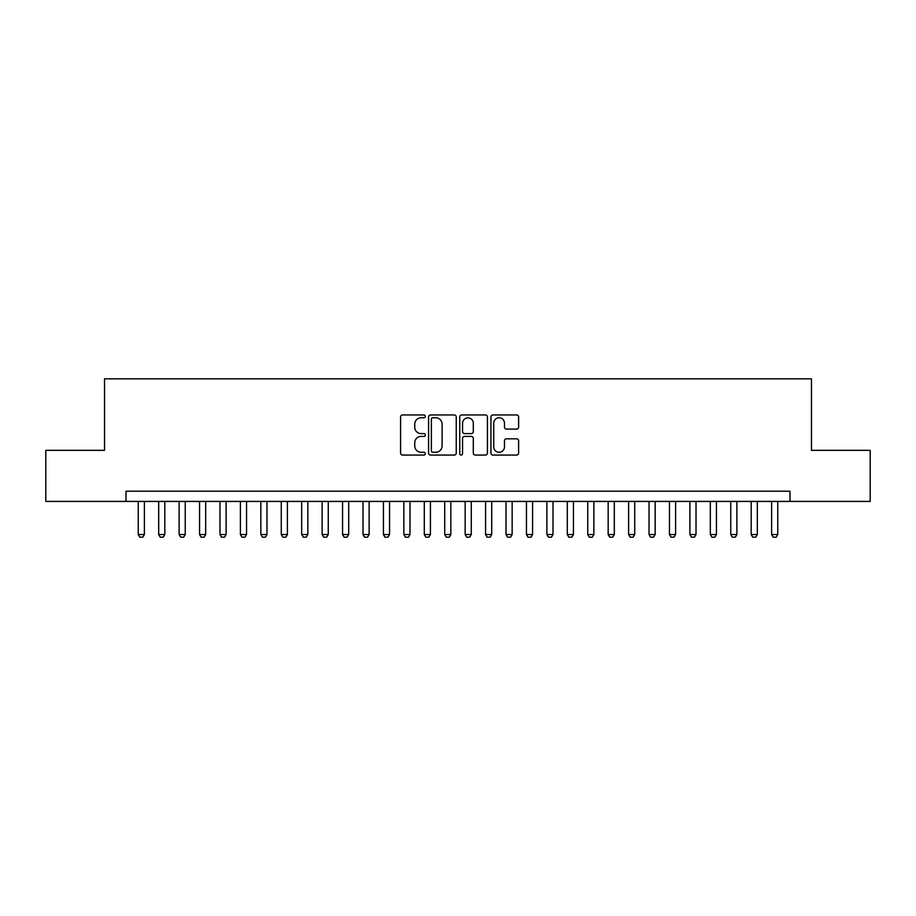 <?xml version="1.0" encoding="UTF-8"?>
<svg xmlns="http://www.w3.org/2000/svg" width="916" height="916" viewBox="0 0 916 916"><rect width="100%" height="100%" fill="white"/><g stroke="black" fill="none" stroke-linecap="round" stroke-linejoin="round"><path stroke-width="1.37" d="M425.31 416.368A1.408 1.408 0 0 0 423.902 414.959L402.593 414.959A2.004 2.004 0 0 0 400.59 416.963L400.59 453.065A2.004 2.004 0 0 0 402.593 455.069L423.902 455.069A1.408 1.408 0 0 0 425.31 453.66A1.408 1.408 0 0 0 423.902 452.264L421.154 452.264A6.412 6.412 0 0 1 414.73 445.84L414.73 442.84A6.412 6.412 0 0 1 421.154 436.417L423.902 436.417A1.408 1.408 0 0 0 425.31 435.02A1.408 1.408 0 0 0 423.902 433.611L421.154 433.611A6.412 6.412 0 0 1 414.73 427.188L414.73 424.188A6.412 6.412 0 0 1 421.154 417.765L423.902 417.765A1.408 1.408 0 0 0 425.31 416.368M516.613 429.1A2.004 2.004 0 0 0 518.616 427.096L518.616 416.963A2.004 2.004 0 0 0 516.613 414.959L492.945 414.959A2.004 2.004 0 0 0 490.942 416.963L490.942 453.065A2.004 2.004 0 0 0 492.945 455.069L516.613 455.069A2.004 2.004 0 0 0 518.616 453.065L518.616 440.825A2.004 2.004 0 0 0 516.613 438.821L506.479 438.821A2.004 2.004 0 0 0 504.476 440.825L504.476 446.894A5.37 5.37 0 0 1 499.117 452.264A5.37 5.37 0 0 1 493.747 446.894L493.747 423.135A5.37 5.37 0 0 1 499.117 417.765A5.37 5.37 0 0 1 504.476 423.135L504.476 427.096A2.004 2.004 0 0 0 506.479 429.1L516.613 429.1M125.996 501.418L45.8 501.418L45.8 450.34L104.538 450.34L104.538 378.835L811.462 378.835L811.462 450.34L870.2 450.34L870.2 501.418L790.004 501.418L790.004 491.205L125.996 491.205L125.996 501.418L790.004 501.418M456.248 416.963A2.004 2.004 0 0 0 454.244 414.959L430.577 414.959A2.004 2.004 0 0 0 428.574 416.963L428.574 453.065A2.004 2.004 0 0 0 430.577 455.069L454.244 455.069A2.004 2.004 0 0 0 456.248 453.065L456.248 416.963M461.756 414.959L485.423 414.959A2.004 2.004 0 0 1 487.426 416.963L487.426 453.065A2.004 2.004 0 0 1 485.423 455.069L475.301 455.069A2.004 2.004 0 0 1 473.297 453.065L473.297 438.421A2.004 2.004 0 0 0 471.282 436.417L464.572 436.417A2.004 2.004 0 0 0 462.557 438.421L462.557 453.66A1.408 1.408 0 0 1 461.16 455.069A1.408 1.408 0 0 1 459.752 453.66L459.752 416.963A2.004 2.004 0 0 1 461.756 414.959M432.776 417.765A1.408 1.408 0 0 0 431.379 419.173L431.379 450.855A1.408 1.408 0 0 0 432.776 452.264L435.684 452.264A6.412 6.412 0 0 0 442.107 445.84L442.107 424.188A6.412 6.412 0 0 0 435.684 417.765L432.776 417.765M473.297 423.238A5.37 5.37 0 0 0 467.927 417.868A5.37 5.37 0 0 0 462.557 423.238L462.557 431.608A2.004 2.004 0 0 0 464.572 433.611L471.282 433.611A2.004 2.004 0 0 0 473.297 431.608L473.297 423.238M138.247 501.418L138.247 534.52L144.385 534.52L144.385 501.418M144.385 534.52L142.85 537.165L139.782 537.165L138.247 534.52M158.686 501.418L158.686 534.52L164.811 534.52L164.811 501.418M164.811 534.52L163.277 537.165L160.22 537.165L158.686 534.52M179.112 501.418L179.112 534.52L185.238 534.52L185.238 501.418M185.238 534.52L183.715 537.165L180.647 537.165L179.112 534.52M199.551 501.418L199.551 534.52L205.676 534.52L205.676 501.418M205.676 534.52L204.142 537.165L201.073 537.165L199.551 534.52M219.977 501.418L219.977 534.52L226.103 534.52L226.103 501.418M226.103 534.52L224.569 537.165L221.512 537.165L219.977 534.52M240.404 501.418L240.404 534.52L246.541 534.52L246.541 501.418M246.541 534.52L245.007 537.165L241.939 537.165L240.404 534.52M260.842 501.418L260.842 534.52L266.968 534.52L266.968 501.418M266.968 534.52L265.434 537.165L262.365 537.165L260.842 534.52M281.269 501.418L281.269 534.52L287.395 534.52L287.395 501.418M287.395 534.52L285.872 537.165L282.804 537.165L281.269 534.52M301.696 501.418L301.696 534.52L307.833 534.52L307.833 501.418M307.833 534.52L306.299 537.165L303.23 537.165L301.696 534.52M322.134 501.418L322.134 534.52L328.26 534.52L328.26 501.418M328.26 534.52L326.726 537.165L323.669 537.165L322.134 534.52M342.561 501.418L342.561 534.52L348.698 534.52L348.698 501.418M348.698 534.52L347.164 537.165L344.095 537.165L342.561 534.52M362.999 501.418L362.999 534.52L369.125 534.52L369.125 501.418M369.125 534.52L367.591 537.165L364.522 537.165L362.999 534.52M383.426 501.418L383.426 534.52L389.552 534.52L389.552 501.418M389.552 534.52L388.018 537.165L384.96 537.165L383.426 534.52M403.853 501.418L403.853 534.52L409.99 534.52L409.99 501.418M409.99 534.52L408.456 537.165L405.387 537.165L403.853 534.52M424.291 501.418L424.291 534.52L430.417 534.52L430.417 501.418M430.417 534.52L428.883 537.165L425.825 537.165L424.291 534.52M444.718 501.418L444.718 534.52L450.844 534.52L450.844 501.418M450.844 534.52L449.321 537.165L446.252 537.165L444.718 534.52M465.156 501.418L465.156 534.52L471.282 534.52L471.282 501.418M471.282 534.52L469.748 537.165L466.679 537.165L465.156 534.52M485.583 501.418L485.583 534.52L491.709 534.52L491.709 501.418M491.709 534.52L490.175 537.165L487.117 537.165L485.583 534.52M506.01 501.418L506.01 534.52L512.147 534.52L512.147 501.418M512.147 534.52L510.613 537.165L507.544 537.165L506.01 534.52M526.448 501.418L526.448 534.52L532.574 534.52L532.574 501.418M532.574 534.52L531.04 537.165L527.982 537.165L526.448 534.52M546.875 501.418L546.875 534.52L553.001 534.52L553.001 501.418M553.001 534.52L551.478 537.165L548.409 537.165L546.875 534.52M567.302 501.418L567.302 534.52L573.439 534.52L573.439 501.418M573.439 534.52L571.905 537.165L568.836 537.165L567.302 534.52M587.74 501.418L587.74 534.52L593.866 534.52L593.866 501.418M593.866 534.52L592.331 537.165L589.274 537.165L587.74 534.52M608.167 501.418L608.167 534.52L614.304 534.52L614.304 501.418M614.304 534.52L612.77 537.165L609.701 537.165L608.167 534.52M628.605 501.418L628.605 534.52L634.731 534.52L634.731 501.418M634.731 534.52L633.196 537.165L630.128 537.165L628.605 534.52M649.032 501.418L649.032 534.52L655.158 534.52L655.158 501.418M655.158 534.52L653.635 537.165L650.566 537.165L649.032 534.52M669.459 501.418L669.459 534.52L675.596 534.52L675.596 501.418M675.596 534.52L674.062 537.165L670.993 537.165L669.459 534.52M689.897 501.418L689.897 534.52L696.023 534.52L696.023 501.418M696.023 534.52L694.488 537.165L691.431 537.165L689.897 534.52M710.324 501.418L710.324 534.52L716.449 534.52L716.449 501.418M716.449 534.52L714.927 537.165L711.858 537.165L710.324 534.52M730.762 501.418L730.762 534.52L736.888 534.52L736.888 501.418M736.888 534.52L735.353 537.165L732.285 537.165L730.762 534.52M751.189 501.418L751.189 534.52L757.314 534.52L757.314 501.418M757.314 534.52L755.78 537.165L752.723 537.165L751.189 534.52M771.615 501.418L771.615 534.52L777.753 534.52L777.753 501.418M777.753 534.52L776.218 537.165L773.15 537.165L771.615 534.52"/></g></svg>
